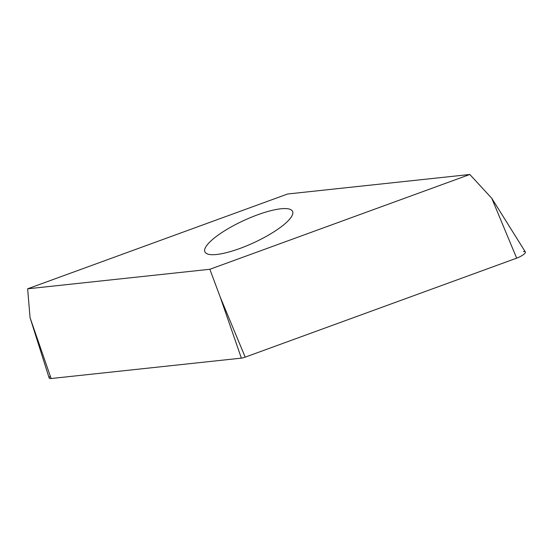 <?xml version="1.0" encoding="UTF-8"?>
<svg xmlns="http://www.w3.org/2000/svg" width="553" height="553" viewBox="0 0 553 553"><rect width="100%" height="100%" fill="white"/><g stroke="black" fill="none" stroke-linecap="round" stroke-linejoin="round"><path stroke-width="0.83" d="M523.442 251.594A7.977 2.012 155.2 0 1 524.507 253.723A7.977 2.012 155.2 0 1 516.661 258.154A7.977 2.012 -24.8 0 0 525.35 251.968L491.755 198.278L469.829 174.478L209.85 269.283L27.65 288.804L30.049 317.657L51.125 378.522L241.371 358.137A7.977 2.012 -24.8 0 0 243.12 357.798A7.977 2.012 -24.8 0 0 245.2 357.148L516.661 258.154L245.2 357.148A7.977 2.012 155.2 0 1 243.12 357.798A7.977 2.012 155.2 0 1 241.371 358.137L51.125 378.522A7.977 2.012 155.2 0 1 50.309 376.164M30.049 317.657L49.162 378.031A7.977 2.012 -24.8 0 0 51.125 378.522M27.65 288.804L287.629 193.999L469.829 174.478M210.209 241.606A48.277 12.166 -24.8 0 0 204.914 251.892A48.277 12.166 -24.8 0 0 240.126 248.38A48.277 12.166 -24.8 0 0 287.27 221.677A48.277 12.166 -24.8 0 0 292.565 211.391A48.277 12.166 -24.8 0 0 257.352 214.903A48.277 12.166 -24.8 0 0 210.209 241.606M241.371 358.137L220.294 297.272L209.85 269.283M220.294 297.272L245.2 357.148M516.661 258.154L491.755 198.278"/></g></svg>
